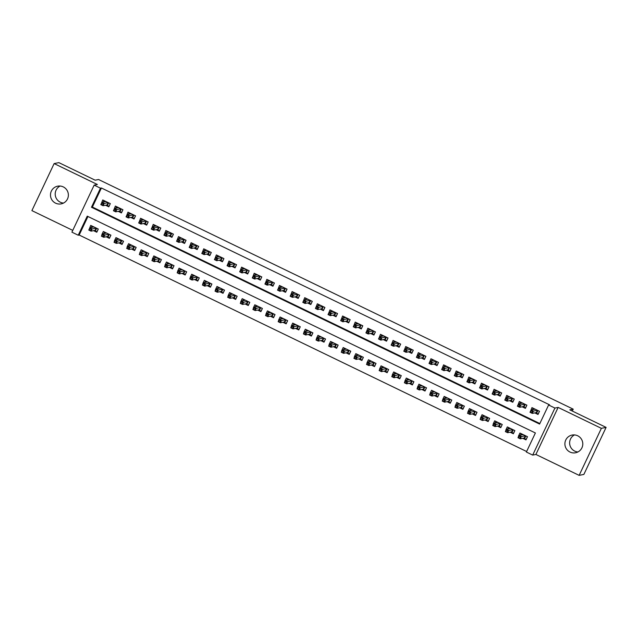 <?xml version="1.0" encoding="UTF-8"?>
<svg xmlns="http://www.w3.org/2000/svg" width="638" height="638" viewBox="0 0 638 638"><rect width="100%" height="100%" fill="white"/><g stroke="black" fill="none" stroke-linecap="round" stroke-linejoin="round"><path stroke-width="0.96" d="M63.489 203.083A9.028 8.948 78.7 0 1 60.092 186.033M55.578 203.163A9.028 8.948 -101.3 0 0 68.306 196.169A9.028 8.948 -101.3 0 0 57.659 186.176A9.028 8.948 -101.3 0 0 55.578 203.163M577.908 451.967A9.028 8.948 78.7 0 1 574.511 434.917M569.997 452.047A9.028 8.948 -101.3 0 0 582.725 445.053A9.028 8.948 -101.3 0 0 572.079 435.06A9.028 8.948 -101.3 0 0 569.997 452.047M78.235 235.223L71.919 232.168L94.153 185.132L100.469 188.186L91.457 207.254L539.596 424.071L548.608 405.002L554.924 408.057L532.69 455.093L526.374 452.039L535.394 432.971L87.246 216.154L78.235 235.223L79.176 235.031L526.629 451.513M572.318 411.047L573.211 409.157L98.555 179.509L95.15 180.187L58.863 162.634L54.134 163.575L31.9 210.612L72.764 230.382M573.211 409.157L569.806 409.835L606.1 427.388L583.866 474.425L579.137 475.366L601.371 428.337L558.138 407.419L554.924 408.057M558.138 407.419L535.904 454.455L579.137 475.366M535.904 454.455L532.69 455.093M606.1 427.388L601.371 428.337M105.565 205.237L108.811 206.808L110.31 203.626L102.734 199.965L101.458 203.251M118.189 211.345L121.435 212.917L122.935 209.735L115.358 206.074L114.082 209.36M130.814 217.454L134.06 219.017L135.559 215.843L127.983 212.175L126.707 215.469M143.438 223.563L146.676 225.126L148.183 221.952L140.607 218.284L139.331 221.569M156.063 229.664L159.301 231.235L160.808 228.061L153.232 224.393L151.956 227.678M168.687 235.773L171.925 237.344L173.432 234.162L165.856 230.501L164.58 233.787M181.312 241.882L184.549 243.453L186.057 240.271L178.481 236.61L177.204 239.896M193.936 247.991L197.174 249.562L198.681 246.38L191.105 242.719L189.829 246.005M206.56 254.099L209.798 255.663L211.298 252.489L203.729 248.82L202.453 252.114M219.185 260.208L222.423 261.771L223.922 258.597L216.354 254.929L215.078 258.215M231.809 266.309L235.047 267.88L236.546 264.706L228.978 261.038L227.694 264.323M244.426 272.418L247.672 273.989L249.171 270.807L241.595 267.147L240.319 270.432M257.05 278.527L260.296 280.098L261.795 276.916L254.219 273.255L252.943 276.541M269.675 284.636L272.92 286.207L274.42 283.025L266.844 279.364L265.567 282.65M282.299 290.745L285.545 292.308L287.044 289.134L279.468 285.465L278.192 288.759M294.923 296.853L298.161 298.417L299.669 295.242L292.092 291.574L290.816 294.86M307.548 302.954L310.786 304.525L312.293 301.351L304.717 297.683L303.441 300.969M320.172 309.063L323.41 310.634L324.917 307.452L317.341 303.792L316.065 307.077M332.797 315.172L336.035 316.743L337.542 313.561L329.966 309.901L328.69 313.186M345.421 321.281L348.659 322.852L350.166 319.67L342.59 316.009L341.314 319.295M358.046 327.39L361.283 328.953L362.783 325.779L355.214 322.11L353.938 325.404M370.67 333.499L373.908 335.062L375.407 331.888L367.839 328.219L366.563 331.505M383.294 339.599L386.532 341.171L388.032 337.996L380.463 334.328L379.179 337.614M395.911 345.708L399.157 347.279L400.656 344.097L393.08 340.437L391.804 343.722M408.535 351.817L411.781 353.388L413.28 350.206L405.704 346.546L404.428 349.831M421.16 357.926L424.406 359.497L425.905 356.315L418.329 352.654L417.053 355.94M433.784 364.035L437.03 365.598L438.529 362.424L430.953 358.755L429.677 362.049M446.409 370.144L449.646 371.707L451.154 368.533L443.577 364.864L442.301 368.15M459.033 376.245L462.271 377.816L463.778 374.642L456.202 370.973L454.926 374.259M471.657 382.353L474.895 383.924L476.403 380.742L468.826 377.082L467.55 380.368M484.282 388.462L487.52 390.033L489.027 386.851L481.451 383.191L480.175 386.476M496.906 394.571L500.144 396.142L501.651 392.96L494.075 389.3L492.799 392.585M509.531 400.68L512.769 402.243L514.268 399.069L506.7 395.401L505.424 398.694M522.155 406.789L525.393 408.352L526.892 405.178L519.324 401.509L518.048 404.795M522.761 438.314L525.999 439.885L527.498 436.711L519.93 433.043L518.423 436.225M510.137 432.213L513.375 433.776L514.874 430.602L507.306 426.934L505.798 430.116M497.512 426.104L500.75 427.667L502.25 424.493L494.681 420.825L493.174 424.007M484.888 419.995L488.126 421.566L489.633 418.384L482.057 414.724L480.55 417.898M472.264 413.887L475.501 415.458L477.009 412.276L469.432 408.615L467.933 411.789M459.639 407.778L462.877 409.349L464.384 406.167L456.808 402.506L455.309 405.68M447.015 401.669L450.253 403.24L451.76 400.066L444.184 396.397L442.684 399.579M434.39 395.568L437.636 397.131L439.135 393.957L431.559 390.289L430.06 393.471M421.766 389.459L425.012 391.022L426.511 387.848L418.935 384.18L417.435 387.362M409.141 383.35L412.387 384.921L413.887 381.739L406.31 378.079L404.811 381.253M396.517 377.241L399.763 378.812L401.262 375.63L393.686 371.97L392.187 375.144M383.901 371.133L387.138 372.704L388.638 369.522L381.061 365.861L379.562 369.035M371.276 365.024L374.514 366.595L376.013 363.421L368.445 359.752L366.938 362.934M358.652 358.923L361.89 360.486L363.389 357.312L355.821 353.643L354.313 356.825M346.027 352.814L349.265 354.377L350.764 351.203L343.196 347.535L341.689 350.717M333.403 346.705L336.641 348.276L338.148 345.094L330.572 341.434L329.064 344.608M320.778 340.596L324.016 342.167L325.524 338.985L317.947 335.325L316.448 338.499M308.154 334.487L311.392 336.059L312.899 332.876L305.323 329.216L303.824 332.39M295.53 328.379L298.767 329.95L300.275 326.776L292.698 323.107L291.199 326.289M282.905 322.278L286.151 323.841L287.65 320.667L280.074 316.998L278.575 320.18M270.281 316.169L273.527 317.732L275.026 314.558L267.45 310.889L265.95 314.071M257.656 310.06L260.902 311.631L262.401 308.449L254.825 304.789L253.326 307.963M245.032 303.951L248.278 305.522L249.777 302.34L242.201 298.68L240.701 301.854M232.415 297.842L235.653 299.413L237.153 296.231L229.576 292.571L228.077 295.745M219.791 291.733L223.029 293.305L224.528 290.13L216.96 286.462L215.453 289.644M207.167 285.633L210.404 287.196L211.904 284.022L204.335 280.353L202.828 283.535M194.542 279.524L197.78 281.087L199.279 277.913L191.711 274.244L190.204 277.426M181.918 273.415L185.156 274.986L186.663 271.804L179.087 268.143L177.579 271.317M169.293 267.306L172.531 268.877L174.038 265.695L166.462 262.035L164.963 265.209M156.669 261.197L159.907 262.768L161.414 259.586L153.838 255.926L152.338 259.1M144.044 255.088L147.282 256.659L148.79 253.485L141.213 249.817L139.714 252.999M131.42 248.987L134.666 250.551L136.165 247.377L128.589 243.708L127.09 246.89M118.796 242.879L122.041 244.442L123.541 241.268L115.964 237.599L114.465 240.781M106.171 236.77L109.417 238.341L110.916 235.159L103.34 231.498L101.841 234.672M87.948 216.489L79.176 235.031M93.547 230.661L96.793 232.232L98.292 229.05L90.716 225.389L89.44 228.675M548.608 405.002L549.557 404.819L101.41 187.995L92.398 207.063L539.844 423.544M534.78 412.89L538.017 414.461L539.517 411.287L531.948 407.618L530.664 410.904M94.153 185.132L97.367 184.494L54.134 163.575M101.41 187.995L100.469 188.186M92.398 207.063L91.457 207.254M537.882 410.489L536.582 413.241L538.161 413.998L539.461 411.255M532.419 409.74L533.145 408.2M535.553 412.738L536.582 413.241L536.287 412.595L537.363 410.306L535.091 409.205L531.095 410.003L533.368 411.103L537.443 410.282M532.379 411.414L533.368 411.103L532.283 413.392L530.011 412.292L531.095 410.003L530.513 412.076L531.773 412.69L532.379 411.414L531.111 410.808M531.773 412.69L532.283 413.392L536.287 412.595M530.011 412.292L530.513 412.076M521.126 433.625L520.401 435.164M527.443 436.679L526.143 439.423L523.535 438.162M525.864 435.913L524.564 438.665L524.269 438.019L525.345 435.73L523.056 434.558M519.755 438.115L520.361 436.839L519.093 436.233L518.495 437.501L520.265 438.816L517.992 437.716L519.077 435.427L521.35 436.528L520.265 438.816L524.269 438.019M520.361 436.839L525.425 435.706M519.093 436.233L519.077 435.427L523.08 434.63M518.495 437.501L517.992 437.716M525.257 404.38L523.957 407.132L525.537 407.897L526.836 405.146M519.795 403.631L520.52 402.092M522.929 406.629L523.957 407.132L523.662 406.486L524.739 404.197L522.474 403.096L518.471 403.894L520.744 404.994L524.819 404.173M519.755 405.305L520.744 404.994L519.659 407.283L517.394 406.183L518.471 403.894L517.889 405.967L519.149 406.581L519.755 405.305L518.487 404.699M519.149 406.581L519.659 407.283L523.662 406.486M517.394 406.183L517.889 405.967M512.633 398.279L511.333 401.023L512.912 401.788L514.212 399.037M507.17 397.522L507.896 395.983M510.304 400.52L511.333 401.023L511.038 400.377L512.123 398.088L509.85 396.988L505.846 397.785L508.119 398.886L512.194 398.064M507.13 399.197L508.119 398.886L507.043 401.174L504.77 400.074L505.846 397.785L505.264 399.859L506.532 400.473L507.13 399.197L505.87 398.591M506.532 400.473L507.043 401.174L511.038 400.377M504.77 400.074L505.264 399.859M500.009 392.171L498.709 394.914L500.288 395.68L501.588 392.928M494.546 391.413L495.279 389.882M497.68 394.42L498.709 394.914L498.414 394.268L499.498 391.979L497.225 390.879L493.222 391.676L495.495 392.777L499.57 391.955M494.506 393.096L495.495 392.777L494.418 395.066L492.145 393.965L493.222 391.676L492.64 393.75L493.908 394.364L494.506 393.096L493.246 392.482M493.908 394.364L494.418 395.066L498.414 394.268M492.145 393.965L492.64 393.75M487.384 386.062L486.084 388.805L487.663 389.571L488.963 386.827M481.929 385.312L482.655 383.773M485.055 388.311L486.084 388.805L485.789 388.159L486.874 385.87L484.601 384.778L480.597 385.575L482.87 386.676L486.946 385.846M481.881 386.987L482.87 386.676L481.794 388.957L479.521 387.864L480.597 385.575L480.015 387.649L481.283 388.255L481.881 386.987L480.621 386.373M481.283 388.255L481.794 388.957L485.789 388.159M479.521 387.864L480.015 387.649M508.502 427.516L507.776 429.055M514.818 430.57L513.518 433.322L510.91 432.054M513.239 429.805L511.939 432.556L511.644 431.91L512.729 429.621L510.432 428.449M507.13 432.006L507.736 430.73L506.476 430.124L505.87 431.392L507.641 432.708L505.376 431.607L506.452 429.318L508.725 430.419L507.641 432.708L511.644 431.91M507.736 430.73L512.8 429.597M506.476 430.124L506.452 429.318L510.456 428.521M505.87 431.392L505.376 431.607M495.885 421.407L495.152 422.946M502.194 424.461L500.894 427.213L498.286 425.945M500.615 423.704L499.315 426.447L499.02 425.801L500.104 423.512L497.815 422.34M494.514 425.897L495.112 424.621L493.852 424.015L493.246 425.283L495.024 426.599L492.751 425.498L493.828 423.209L496.101 424.31L495.024 426.599L499.02 425.801M495.112 424.621L500.176 423.488M493.852 424.015L493.828 423.209L497.831 422.412M493.246 425.283L492.751 425.498M483.261 415.306L482.527 416.837M489.569 418.353L488.269 421.104L485.662 419.844M487.99 417.595L486.69 420.338L486.395 419.692L487.48 417.404L485.191 416.239M481.889 419.788L482.488 418.52L481.227 417.906L480.621 419.174L482.4 420.49L480.127 419.389L481.204 417.1L483.476 418.201L482.4 420.49L486.395 419.692M482.488 418.52L487.552 417.38M481.227 417.906L481.204 417.1L485.207 416.303M480.621 419.174L480.127 419.389M470.637 409.197L469.911 410.736M476.945 412.252L475.645 414.995L473.037 413.735M475.366 411.486L474.066 414.229L473.771 413.584L474.855 411.295L472.567 410.13M469.265 413.679L469.863 412.411L468.603 411.797L467.997 413.073L469.775 414.381L467.502 413.288L468.579 411L470.852 412.092L469.775 414.381L473.771 413.584M469.863 412.411L474.927 411.271M468.603 411.797L468.579 411L472.583 410.202M467.997 413.073L467.502 413.288M474.76 379.953L473.468 382.696L475.039 383.462L476.339 380.719M469.305 379.203L470.031 377.664M472.431 382.202L473.468 382.696L473.165 382.058L474.249 379.769L471.976 378.669L467.973 379.466L470.246 380.567L474.321 379.738M469.257 380.878L470.246 380.567L469.169 382.856L466.896 381.755L467.973 379.466L467.391 381.54L468.659 382.146L469.257 380.878L467.997 380.264M468.659 382.146L469.169 382.856L473.165 382.058M466.896 381.755L467.391 381.54M458.012 403.088L457.286 404.628M464.32 406.143L463.021 408.886L460.413 407.626M462.741 405.377L461.449 408.121L461.146 407.483L462.231 405.194L459.942 404.021M456.641 407.57L457.239 406.302L455.979 405.688L455.38 406.964L457.151 408.28L454.878 407.18L455.963 404.891L458.228 405.991L457.151 408.28L461.146 407.483M457.239 406.302L462.303 405.162M455.979 405.688L455.963 404.891L459.958 404.093M455.38 406.964L454.878 407.18M462.135 373.844L460.843 376.595L462.414 377.353L463.714 374.61M456.68 373.094L457.406 371.555M459.807 376.093L460.843 376.595L460.54 375.949L461.625 373.661L459.352 372.56L455.357 373.358L457.621 374.458L461.697 373.637M456.633 374.769L457.621 374.458L456.545 376.747L454.272 375.646L455.357 373.358L454.774 375.431L456.034 376.045L456.633 374.769L455.373 374.163M456.034 376.045L456.545 376.747L460.54 375.949M454.272 375.646L454.774 375.431M445.388 396.98L444.662 398.519M451.696 400.034L450.404 402.777L447.788 401.517M450.117 399.268L448.825 402.02L448.522 401.374L449.607 399.085L447.318 397.913M444.016 401.462L444.614 400.193L443.354 399.587L442.756 400.855L444.526 402.171L442.254 401.071L443.338 398.782L445.611 399.882L444.526 402.171L448.522 401.374M444.614 400.193L449.678 399.061M443.354 399.587L443.338 398.782L447.334 397.984M442.756 400.855L442.254 401.071M449.511 367.735L448.219 370.487L449.798 371.252L451.09 368.501M444.056 366.986L444.782 365.446M447.182 369.984L448.219 370.487L447.916 369.841L449 367.552L446.728 366.451L442.732 367.249L445.005 368.349L449.072 367.528M444.008 368.66L445.005 368.349L443.92 370.638L441.648 369.538L442.732 367.249L442.15 369.322L443.41 369.936L444.008 368.66L442.748 368.054M443.41 369.936L443.92 370.638L447.916 369.841M441.648 369.538L442.15 369.322M432.763 390.871L432.038 392.41M439.072 393.925L437.78 396.676L435.164 395.408M437.501 393.16L436.201 395.911L435.898 395.265L436.982 392.976L434.693 391.804M431.392 395.361L431.99 394.085L430.73 393.479L430.132 394.747L431.902 396.062L429.629 394.962L430.714 392.673L432.987 393.774L431.902 396.062L435.898 395.265M431.99 394.085L437.054 392.952M430.73 393.479L430.714 392.673L434.709 391.876M430.132 394.747L429.629 394.962M436.894 361.634L435.595 364.378L437.174 365.143L438.465 362.392M431.432 360.877L432.157 359.338M434.558 363.875L435.595 364.378L435.291 363.732L436.376 361.443L434.103 360.342L430.108 361.14L432.381 362.24L436.456 361.419M431.384 362.551L432.381 362.24L431.296 364.529L429.023 363.429L430.108 361.14L429.526 363.213L430.786 363.827L431.384 362.551L430.124 361.945M430.786 363.827L431.296 364.529L435.291 363.732M429.023 363.429L429.526 363.213M420.139 384.762L419.413 386.301M426.447 387.816L425.155 390.568L422.539 389.3M424.876 387.059L423.576 389.802L423.273 389.156L424.358 386.867L422.069 385.695M418.767 389.252L419.365 387.976L418.105 387.37L417.507 388.638L419.278 389.954L417.005 388.853L418.089 386.564L420.362 387.665L419.278 389.954L423.273 389.156M419.365 387.976L424.437 386.843M418.105 387.37L418.089 386.564L422.085 385.767M417.507 388.638L417.005 388.853M424.27 355.526L422.97 358.269L424.549 359.034L425.849 356.283M418.807 354.768L419.533 353.237M421.941 357.774L422.97 358.269L422.675 357.623L423.752 355.334L421.479 354.234L417.483 355.031L419.756 356.132L423.831 355.31M418.759 356.451L419.756 356.132L418.672 358.42L416.399 357.32L417.483 355.031L416.901 357.105L418.161 357.719L418.759 356.451L417.499 355.837M418.161 357.719L418.672 358.42L422.675 357.623M416.399 357.32L416.901 357.105M407.515 378.661L406.789 380.192M413.831 381.707L412.531 384.459L409.923 383.199M412.252 380.95L410.952 383.693L410.657 383.047L411.733 380.758L409.444 379.594M406.143 383.143L406.741 381.875L405.481 381.261L404.883 382.529L406.653 383.845L404.38 382.744L405.465 380.455L407.738 381.556L406.653 383.845L410.657 383.047M406.741 381.875L411.813 380.734M405.481 381.261L405.465 380.455L409.46 379.658M404.883 382.529L404.38 382.744M411.646 349.417L410.346 352.16L411.925 352.926L413.225 350.182M406.183 348.667L406.908 347.128M409.317 351.666L410.346 352.16L410.051 351.514L411.127 349.225L408.854 348.133L404.859 348.93L407.132 350.023L411.207 349.201M406.143 350.342L407.132 350.023L406.047 352.312L403.774 351.219L404.859 348.93L404.277 351.004L405.537 351.61L406.143 350.342L404.875 349.728M405.537 351.61L406.047 352.312L410.051 351.514M403.774 351.219L404.277 351.004M394.89 372.552L394.164 374.083M401.206 375.607L399.906 378.35L397.299 377.09M399.627 374.841L398.327 377.584L398.032 376.938L399.109 374.65L396.82 373.485M393.518 377.034L394.125 375.766L392.856 375.152L392.258 376.428L394.029 377.736L391.756 376.643L392.841 374.354L395.113 375.447L394.029 377.736L398.032 376.938M394.125 375.766L399.189 374.626M392.856 375.152L392.841 374.354L396.836 373.557M392.258 376.428L391.756 376.643M399.021 343.308L397.721 346.051L399.3 346.817L400.6 344.073M393.558 342.558L394.284 341.019M396.692 345.557L397.721 346.051L397.426 345.413L398.503 343.124L396.23 342.024L392.234 342.821L394.507 343.922L398.583 343.092M393.518 344.233L394.507 343.922L393.423 346.211L391.15 345.11L392.234 342.821L391.652 344.895L392.912 345.501L393.518 344.233L392.25 343.619M392.912 345.501L393.423 346.211L397.426 345.413M391.15 345.11L391.652 344.895M382.266 366.443L381.54 367.982M388.582 369.498L387.282 372.241L384.674 370.981M387.003 368.732L385.703 371.476L385.408 370.837L386.484 368.549L384.196 367.376M380.894 370.925L381.5 369.657L380.232 369.043L379.634 370.319L381.404 371.635L379.131 370.534L380.216 368.246L382.489 369.346L381.404 371.635L385.408 370.837M381.5 369.657L386.564 368.517M380.232 369.043L380.216 368.246L384.212 367.448M379.634 370.319L379.131 370.534M386.397 337.199L385.097 339.95L386.676 340.708L387.976 337.965M380.934 336.449L381.66 334.91M384.068 339.448L385.097 339.95L384.802 339.304L385.878 337.016L383.605 335.915L379.61 336.712L381.883 337.813L385.958 336.992M380.894 338.124L381.883 337.813L380.798 340.102L378.525 339.001L379.61 336.712L379.028 338.786L380.288 339.392L380.894 338.124L379.626 337.518M380.288 339.392L380.798 340.102L384.802 339.304M378.525 339.001L379.028 338.786M369.641 360.334L368.916 361.874M375.957 363.389L374.658 366.132L372.05 364.872M374.378 362.623L373.078 365.375L372.783 364.729L373.86 362.44L371.571 361.267M368.27 364.816L368.876 363.548L367.608 362.942L367.01 364.21L368.78 365.526L366.507 364.426L367.592 362.137L369.865 363.237L368.78 365.526L372.783 364.729M368.876 363.548L373.94 362.416M367.608 362.942L367.592 362.137L371.595 361.339M367.01 364.21L366.507 364.426M373.772 331.09L372.472 333.841L374.051 334.607L375.351 331.856M368.309 330.34L369.035 328.801M371.444 333.339L372.472 333.841L372.177 333.195L373.254 330.907L370.989 329.806L366.986 330.604L369.258 331.704L373.334 330.883M368.27 332.015L369.258 331.704L368.174 333.993L365.909 332.892L366.986 330.604L366.403 332.677L367.663 333.291L368.27 332.015L367.002 331.409M367.663 333.291L368.174 333.993L372.177 333.195M365.909 332.892L366.403 332.677M357.017 354.226L356.291 355.765M363.333 357.28L362.033 360.031L359.425 358.763M361.754 356.514L360.454 359.266L360.159 358.62L361.244 356.331L358.947 355.159M355.645 358.716L356.251 357.44L354.991 356.833L354.385 358.101L356.156 359.417L353.891 358.317L354.967 356.028L357.24 357.128L356.156 359.417L360.159 358.62M356.251 357.44L361.315 356.307M354.991 356.833L354.967 356.028L358.971 355.23M354.385 358.101L353.891 358.317M361.148 324.989L359.848 327.733L361.427 328.498L362.727 325.747M355.685 324.232L356.411 322.692M358.819 327.23L359.848 327.733L359.553 327.087L360.637 324.798L358.365 323.697L354.361 324.495L356.634 325.595L360.709 324.774M355.645 325.906L356.634 325.595L355.557 327.884L353.285 326.784L354.361 324.495L353.779 326.568L355.047 327.182L355.645 325.906L354.385 325.3M355.047 327.182L355.557 327.884L359.553 327.087M353.285 326.784L353.779 326.568M344.4 348.117L343.667 349.656M350.709 351.171L349.409 353.923L346.801 352.654M349.13 350.414L347.83 353.157L347.535 352.511L348.619 350.222L346.33 349.05M343.029 352.607L343.627 351.331L342.367 350.725L341.761 351.993L343.539 353.308L341.266 352.208L342.343 349.919L344.616 351.02L343.539 353.308L347.535 352.511M343.627 351.331L348.691 350.198M342.367 350.725L342.343 349.919L346.346 349.122M341.761 351.993L341.266 352.208M348.523 318.88L347.224 321.624L348.803 322.389L350.103 319.638M343.061 318.123L343.794 316.592M346.195 321.129L347.224 321.624L346.928 320.978L348.013 318.689L345.74 317.588L341.737 318.386L344.01 319.486L348.085 318.665M343.021 319.805L344.01 319.486L342.933 321.775L340.66 320.675L341.737 318.386L341.155 320.459L342.423 321.074L343.021 319.805L341.761 319.191M342.423 321.074L342.933 321.775L346.928 320.978M340.66 320.675L341.155 320.459M331.776 342.016L331.042 343.547M338.084 345.062L336.784 347.814L334.176 346.554M336.505 344.305L335.205 347.048L334.91 346.402L335.995 344.113L333.706 342.949M330.404 346.498L331.002 345.23L329.742 344.616L329.136 345.884L330.915 347.2L328.642 346.099L329.718 343.81L331.991 344.911L330.915 347.2L334.91 346.402M331.002 345.23L336.066 344.089M329.742 344.616L329.718 343.81L333.722 343.013M329.136 345.884L328.642 346.099M335.899 312.772L334.599 315.515L336.178 316.281L337.478 313.537M330.444 312.014L331.17 310.483M333.57 315.02L334.599 315.515L334.304 314.869L335.389 312.58L333.116 311.488L329.112 312.285L331.385 313.378L335.46 312.556M330.396 313.697L331.385 313.378L330.309 315.666L328.036 314.574L329.112 312.285L328.53 314.359L329.798 314.965L330.396 313.697L329.136 313.083M329.798 314.965L330.309 315.666L334.304 314.869M328.036 314.574L328.53 314.359M319.152 335.907L318.426 337.438M325.46 338.961L324.16 341.705L321.552 340.445M323.881 338.196L322.581 340.939L322.286 340.293L323.37 338.004L321.081 336.84M317.78 340.389L318.378 339.121L317.118 338.507L316.512 339.783L318.29 341.091L316.017 339.998L317.094 337.709L319.367 338.802L318.29 341.091L322.286 340.293M318.378 339.121L323.442 337.981M317.118 338.507L317.094 337.709L321.097 336.912M316.512 339.783L316.017 339.998M323.275 306.663L321.983 309.406L323.554 310.172L324.854 307.428M317.82 305.913L318.545 304.374M320.946 308.912L321.983 309.406L321.68 308.768L322.764 306.479L320.491 305.379L316.488 306.176L318.761 307.277L322.836 306.447M317.772 307.588L318.761 307.277L317.684 309.566L315.411 308.465L316.488 306.176L315.906 308.25L317.174 308.856L317.772 307.588L316.512 306.974M317.174 308.856L317.684 309.566L321.68 308.768M315.411 308.465L315.906 308.25M306.527 329.798L305.801 331.337M312.835 332.853L311.535 335.596L308.928 334.336M311.256 332.087L309.964 334.83L309.661 334.192L310.746 331.904L308.457 330.731M305.155 334.28L305.754 333.012L304.493 332.398L303.895 333.674L305.666 334.99L303.393 333.889L304.478 331.601L306.742 332.701L305.666 334.99L309.661 334.192M305.754 333.012L310.818 331.872M304.493 332.398L304.478 331.601L308.473 330.803M303.895 333.674L303.393 333.889M310.65 300.554L309.358 303.305L310.929 304.063L312.229 301.319M305.195 299.804L305.921 298.265M308.321 302.803L309.358 303.305L309.055 302.659L310.14 300.37L307.867 299.27L303.871 300.067L306.136 301.168L310.212 300.346M305.147 301.479L306.136 301.168L305.06 303.457L302.787 302.356L303.871 300.067L303.289 302.141L304.549 302.747L305.147 301.479L303.887 300.873M304.549 302.747L305.06 303.457L309.055 302.659M302.787 302.356L303.289 302.141M293.903 323.689L293.177 325.228M300.211 326.744L298.919 329.487L296.303 328.227M298.632 325.978L297.34 328.729L297.037 328.084L298.121 325.795L295.833 324.622M292.531 328.171L293.129 326.903L291.869 326.289L291.271 327.565L293.041 328.881L290.769 327.78L291.853 325.492L294.126 326.592L293.041 328.881L297.037 328.084M293.129 326.903L298.193 325.771M291.869 326.289L291.853 325.492L295.849 324.694M291.271 327.565L290.769 327.78M298.026 294.445L296.734 297.196L298.313 297.962L299.605 295.211M292.571 293.695L293.297 292.156M295.697 296.694L296.734 297.196L296.431 296.55L297.515 294.262L295.242 293.161L291.247 293.959L293.52 295.059L297.587 294.238M292.523 295.37L293.52 295.059L292.435 297.348L290.162 296.247L291.247 293.959L290.665 296.032L291.925 296.646L292.523 295.37L291.263 294.764M291.925 296.646L292.435 297.348L296.431 296.55M290.162 296.247L290.665 296.032M281.278 317.58L280.553 319.12M287.586 320.635L286.295 323.386L283.679 322.118M286.015 319.869L284.715 322.621L284.412 321.975L285.497 319.686L283.208 318.514M279.907 322.07L280.505 320.794L279.245 320.188L278.647 321.456L280.417 322.772L278.144 321.672L279.229 319.383L281.502 320.483L280.417 322.772L284.412 321.975M280.505 320.794L285.569 319.662M279.245 320.188L279.229 319.383L283.224 318.585M278.647 321.456L278.144 321.672M285.409 288.344L284.109 291.087L285.688 291.853L286.98 289.102M279.946 287.586L280.672 286.047M283.073 290.585L284.109 291.087L283.806 290.442L284.891 288.153L282.618 287.052L278.623 287.85L280.895 288.95L284.971 288.129M279.899 289.261L280.895 288.95L279.811 291.239L277.538 290.138L278.623 287.85L278.04 289.923L279.3 290.537L279.899 289.261L278.639 288.655M279.3 290.537L279.811 291.239L283.806 290.442M277.538 290.138L278.04 289.923M268.654 311.472L267.928 313.011M274.962 314.526L273.67 317.277L271.054 316.009M273.391 313.768L272.091 316.512L271.788 315.866L272.873 313.577L270.584 312.405M267.282 315.962L267.88 314.686L266.62 314.079L266.022 315.347L267.793 316.663L265.52 315.563L266.604 313.274L268.877 314.375L267.793 316.663L271.788 315.866M267.88 314.686L272.952 313.553M266.62 314.079L266.604 313.274L270.6 312.476M266.022 315.347L265.52 315.563M272.785 282.235L271.485 284.979L273.064 285.744L274.364 282.993M267.322 281.478L268.048 279.938M270.456 284.484L271.485 284.979L271.19 284.333L272.266 282.044L269.994 280.943L265.998 281.741L268.271 282.841L272.346 282.02M267.274 283.16L268.271 282.841L267.186 285.13L264.914 284.03L265.998 281.741L265.416 283.814L266.676 284.428L267.274 283.16L266.014 282.546M266.676 284.428L267.186 285.13L271.19 284.333M264.914 284.03L265.416 283.814M256.029 305.363L255.304 306.902M262.346 308.417L261.046 311.169L258.438 309.909M260.767 307.66L259.467 310.403L259.172 309.757L260.248 307.468L257.959 306.304M254.658 309.853L255.256 308.585L253.996 307.971L253.398 309.239L255.168 310.554L252.895 309.454L253.98 307.165L256.253 308.266L255.168 310.554L259.172 309.757M255.256 308.585L260.328 307.444M253.996 307.971L253.98 307.165L257.975 306.368M253.398 309.239L252.895 309.454M260.16 276.126L258.861 278.87L260.44 279.635L261.739 276.892M254.698 275.369L255.423 273.838M257.832 278.375L258.861 278.87L258.565 278.224L259.642 275.935L257.369 274.842L253.374 275.64L255.647 276.733L259.722 275.911M254.658 277.051L255.647 276.733L254.562 279.021L252.289 277.929L253.374 275.64L252.792 277.713L254.052 278.32L254.658 277.051L253.39 276.437M254.052 278.32L254.562 279.021L258.565 278.224M252.289 277.929L252.792 277.713M243.405 299.262L242.679 300.793M249.721 302.316L248.421 305.06L245.813 303.8M248.142 301.551L246.842 304.294L246.547 303.648L247.624 301.359L245.335 300.195M242.033 303.744L242.639 302.476L241.371 301.862L240.773 303.138L242.544 304.446L240.271 303.353L241.355 301.064L243.628 302.157L242.544 304.446L246.547 303.648M242.639 302.476L247.704 301.335M241.371 301.862L241.355 301.064L245.351 300.267M240.773 303.138L240.271 303.353M247.536 270.018L246.236 272.761L247.815 273.527L249.115 270.783M242.073 269.268L242.799 267.729M245.207 272.266L246.236 272.761L245.941 272.123L247.018 269.834L244.745 268.734L240.749 269.531L243.022 270.632L247.097 269.802M242.033 270.943L243.022 270.632L241.938 272.92L239.665 271.82L240.749 269.531L240.167 271.605L241.427 272.211L242.033 270.943L240.765 270.329M241.427 272.211L241.938 272.92L245.941 272.123M239.665 271.82L240.167 271.605M230.781 293.153L230.055 294.692M237.097 296.207L235.797 298.951L233.189 297.691M235.518 295.442L234.218 298.185L233.923 297.547L234.999 295.258L232.71 294.086M229.409 297.635L230.015 296.367L228.747 295.753L228.149 297.029L229.919 298.345L227.646 297.244L228.731 294.955L231.004 296.056L229.919 298.345L233.923 297.547M230.015 296.367L235.079 295.227M228.747 295.753L228.731 294.955L232.726 294.158M228.149 297.029L227.646 297.244M234.912 263.909L233.612 266.66L235.191 267.418L236.491 264.674M229.449 263.159L230.174 261.62M232.583 266.158L233.612 266.66L233.317 266.014L234.393 263.725L232.12 262.625L228.125 263.422L230.398 264.523L234.473 263.701M229.409 264.834L230.398 264.523L229.313 266.812L227.04 265.711L228.125 263.422L227.543 265.496L228.803 266.102L229.409 264.834L228.141 264.22M228.803 266.102L229.313 266.812L233.317 266.014M227.04 265.711L227.543 265.496M218.156 287.044L217.43 288.583M224.472 290.099L223.172 292.842L220.565 291.582M222.893 289.333L221.593 292.084L221.298 291.438L222.375 289.15L220.086 287.977M216.784 291.526L217.391 290.258L216.123 289.644L215.524 290.92L217.295 292.236L215.022 291.135L216.107 288.847L218.379 289.947L217.295 292.236L221.298 291.438M217.391 290.258L222.455 289.126M216.123 289.644L216.107 288.847L220.11 288.049M215.524 290.92L215.022 291.135M222.287 257.8L220.987 260.551L222.566 261.317L223.866 258.565M216.824 257.05L217.55 255.511M219.958 260.049L220.987 260.551L220.692 259.905L221.769 257.616L219.504 256.516L215.5 257.313L217.773 258.414L221.849 257.592M216.784 258.725L217.773 258.414L216.689 260.703L214.424 259.602L215.5 257.313L214.918 259.387L216.178 260.001L216.784 258.725L215.516 258.119M216.178 260.001L216.689 260.703L220.692 259.905M214.424 259.602L214.918 259.387M209.663 251.699L208.363 254.442L209.942 255.208L211.242 252.457M204.2 250.941L204.926 249.402M207.334 253.94L208.363 254.442L208.068 253.796L209.152 251.508L206.879 250.407L202.876 251.205L205.149 252.305L209.224 251.484M204.16 252.616L205.149 252.305L204.072 254.594L201.799 253.493L202.876 251.205L202.294 253.278L203.562 253.892L204.16 252.616L202.9 252.01M203.562 253.892L204.072 254.594L208.068 253.796M201.799 253.493L202.294 253.278M197.038 245.59L195.738 248.334L197.317 249.099L198.617 246.348M191.575 244.832L192.309 243.293M194.71 247.839L195.738 248.334L195.443 247.688L196.528 245.399L194.255 244.298L190.252 245.096L192.524 246.196L196.6 245.375M191.536 246.515L192.524 246.196L191.448 248.485L189.175 247.384L190.252 245.096L189.669 247.169L190.937 247.783L191.536 246.515L190.276 245.901M190.937 247.783L191.448 248.485L195.443 247.688M189.175 247.384L189.669 247.169M205.532 280.935L204.806 282.474M211.848 283.99L210.548 286.741L207.94 285.473M210.269 283.224L208.969 285.976L208.674 285.33L209.758 283.041L207.462 281.868M204.16 285.425L204.766 284.149L203.506 283.543L202.9 284.811L204.67 286.127L202.406 285.026L203.482 282.738L205.755 283.838L204.67 286.127L208.674 285.33M204.766 284.149L209.83 283.017M203.506 283.543L203.482 282.738L207.486 281.94M202.9 284.811L202.406 285.026M192.915 274.826L192.182 276.366M199.223 277.881L197.924 280.632L195.316 279.364M197.644 277.123L196.344 279.867L196.049 279.221L197.134 276.932L194.845 275.76M191.544 279.316L192.142 278.04L190.882 277.434L190.276 278.702L192.054 280.018L189.781 278.918L190.858 276.629L193.131 277.729L192.054 280.018L196.049 279.221M192.142 278.04L197.206 276.908M190.882 277.434L190.858 276.629L194.861 275.831M190.276 278.702L189.781 278.918M180.291 268.718L179.557 270.257M186.599 271.772L185.299 274.523L182.691 273.263M185.02 271.014L183.72 273.758L183.425 273.112L184.51 270.823L182.221 269.659M178.919 273.208L179.517 271.94L178.257 271.325L177.651 272.593L179.43 273.909L177.157 272.809L178.233 270.52L180.506 271.621L179.43 273.909L183.425 273.112M179.517 271.94L184.581 270.799M178.257 271.325L178.233 270.52L182.237 269.722M177.651 272.593L177.157 272.809M184.414 239.481L183.114 242.225L184.693 242.99L185.993 240.247M178.959 238.724L179.685 237.192M182.085 241.73L183.114 242.225L182.819 241.579L183.903 239.29L181.631 238.197L177.627 238.995L179.9 240.087L183.975 239.266M178.911 240.406L179.9 240.087L178.823 242.376L176.551 241.284L177.627 238.995L177.045 241.068L178.313 241.674L178.911 240.406L177.651 239.792M178.313 241.674L178.823 242.376L182.819 241.579M176.551 241.284L177.045 241.068M167.666 262.617L166.941 264.148M173.975 265.671L172.675 268.415L170.067 267.155M172.396 264.906L171.096 267.649L170.801 267.003L171.885 264.714L169.596 263.55M166.295 267.099L166.893 265.831L165.633 265.217L165.027 266.493L166.805 267.8L164.532 266.708L165.609 264.419L167.882 265.512L166.805 267.8L170.801 267.003M166.893 265.831L171.957 264.69M165.633 265.217L165.609 264.419L169.612 263.622M165.027 266.493L164.532 266.708M171.789 233.372L170.498 236.116L172.069 236.881L173.369 234.138M166.335 232.623L167.06 231.084M169.461 235.621L170.498 236.116L170.194 235.478L171.279 233.189L169.006 232.088L165.003 232.886L167.276 233.986L171.351 233.157M166.287 234.298L167.276 233.986L166.199 236.275L163.926 235.175L165.003 232.886L164.421 234.959L165.689 235.566L166.287 234.298L165.027 233.683M165.689 235.566L166.199 236.275L170.194 235.478M163.926 235.175L164.421 234.959M155.042 256.508L154.316 258.047M161.35 259.562L160.05 262.306L157.442 261.046M159.771 258.797L158.479 261.54L158.176 260.894L159.261 258.613L156.972 257.441M153.67 260.99L154.268 259.722L153.008 259.108L152.41 260.384L154.181 261.7L151.908 260.599L152.992 258.31L155.257 259.411L154.181 261.7L158.176 260.894M154.268 259.722L159.333 258.581M153.008 259.108L152.992 258.31L156.988 257.513M152.41 260.384L151.908 260.599M159.165 227.264L157.873 230.015L159.444 230.773L160.744 228.029M153.71 226.514L154.436 224.975M156.836 229.513L157.873 230.015L157.57 229.369L158.655 227.08L156.382 225.98L152.386 226.777L154.651 227.878L158.726 227.056M153.662 228.189L154.651 227.878L153.575 230.166L151.302 229.066L152.386 226.777L151.804 228.851L153.064 229.457L153.662 228.189L152.402 227.575M153.064 229.457L153.575 230.166L157.57 229.369M151.302 229.066L151.804 228.851M142.418 250.399L141.692 251.938M148.726 253.453L147.434 256.197L144.818 254.937M147.147 252.688L145.855 255.439L145.552 254.793L146.636 252.504L144.347 251.332M141.046 254.881L141.644 253.613L140.384 252.999L139.786 254.275L141.556 255.591L139.283 254.49L140.368 252.201L142.641 253.302L141.556 255.591L145.552 254.793M141.644 253.613L146.708 252.481M140.384 252.999L140.368 252.201L144.363 251.404M139.786 254.275L139.283 254.49M146.549 221.155L145.249 223.906L146.828 224.672L148.12 221.92M141.086 220.405L141.811 218.866M144.212 223.404L145.249 223.906L144.946 223.26L146.03 220.971L143.757 219.871L139.762 220.668L142.035 221.769L146.102 220.947M141.038 222.08L142.035 221.769L140.95 224.058L138.677 222.957L139.762 220.668L139.18 222.742L140.44 223.356L141.038 222.08L139.778 221.474M140.44 223.356L140.95 224.058L144.946 223.26M138.677 222.957L139.18 222.742M129.793 244.29L129.067 245.829M136.101 247.345L134.809 250.088L132.194 248.828M134.53 246.579L133.23 249.33L132.927 248.684L134.012 246.396L131.723 245.223M128.421 248.78L129.02 247.504L127.759 246.898L127.161 248.166L128.932 249.482L126.659 248.381L127.744 246.093L130.016 247.193L128.932 249.482L132.927 248.684M129.02 247.504L134.084 246.372M127.759 246.898L127.744 246.093L131.739 245.295M127.161 248.166L126.659 248.381M133.924 215.054L132.624 217.797L134.203 218.563L135.495 215.811M128.461 214.296L129.187 212.757M131.588 217.295L132.624 217.797L132.321 217.151L133.406 214.862L131.133 213.762L127.137 214.559L129.41 215.66L133.486 214.839M128.413 215.971L129.41 215.66L128.326 217.949L126.053 216.848L127.137 214.559L126.555 216.633L127.815 217.247L128.413 215.971L127.153 215.365M127.815 217.247L128.326 217.949L132.321 217.151M126.053 216.848L126.555 216.633M117.169 238.181L116.443 239.721M123.477 241.236L122.185 243.987L119.569 242.719M121.906 240.47L120.606 243.222L120.303 242.576L121.387 240.287L119.099 239.114M115.797 242.671L116.395 241.395L115.135 240.789L114.537 242.057L116.307 243.373L114.035 242.273L115.119 239.984L117.392 241.084L116.307 243.373L120.303 242.576M116.395 241.395L121.467 240.263M115.135 240.789L115.119 239.984L119.115 239.186M114.537 242.057L114.035 242.273M121.3 208.945L120 211.688L121.579 212.454L122.879 209.703M115.837 208.187L116.563 206.648M118.971 211.194L120 211.688L119.705 211.042L120.781 208.754L118.508 207.653L114.513 208.451L116.786 209.551L120.861 208.73M115.789 209.87L116.786 209.551L115.701 211.84L113.428 210.739L114.513 208.451L113.931 210.524L115.191 211.138L115.789 209.87L114.529 209.256M115.191 211.138L115.701 211.84L119.705 211.042M113.428 210.739L113.931 210.524M104.544 232.072L103.819 233.612M110.86 235.127L109.561 237.878L106.953 236.618M109.281 234.369L107.981 237.113L107.686 236.467L108.763 234.178L106.474 233.014M103.173 236.562L103.771 235.294L102.511 234.68L101.913 235.948L103.683 237.264L101.41 236.164L102.495 233.875L104.768 234.975L103.683 237.264L107.686 236.467M103.771 235.294L108.843 234.154M102.511 234.68L102.495 233.875L106.49 233.077M101.913 235.948L101.41 236.164M108.675 202.836L107.375 205.58L108.954 206.345L110.254 203.602M103.212 202.079L103.938 200.547M106.347 205.085L107.375 205.58L107.08 204.934L108.157 202.645L105.884 201.552L101.889 202.35L104.161 203.442L108.237 202.621M103.173 203.761L104.161 203.442L103.077 205.731L100.804 204.639L101.889 202.35L101.306 204.423L102.566 205.029L103.173 203.761L101.905 203.147M102.566 205.029L103.077 205.731L107.08 204.934M100.804 204.639L101.306 204.423M91.92 225.972L91.194 227.503M98.236 229.026L96.936 231.769L94.328 230.509M96.657 228.26L95.357 231.004L95.062 230.358L96.139 228.069L93.85 226.905M90.548 230.454L91.154 229.186L89.886 228.571L89.288 229.847L91.059 231.155L88.786 230.063L89.87 227.774L92.143 228.867L91.059 231.155L95.062 230.358M91.154 229.186L96.218 228.045M89.886 228.571L89.87 227.774L93.866 226.976M89.288 229.847L88.786 230.063"/></g></svg>
